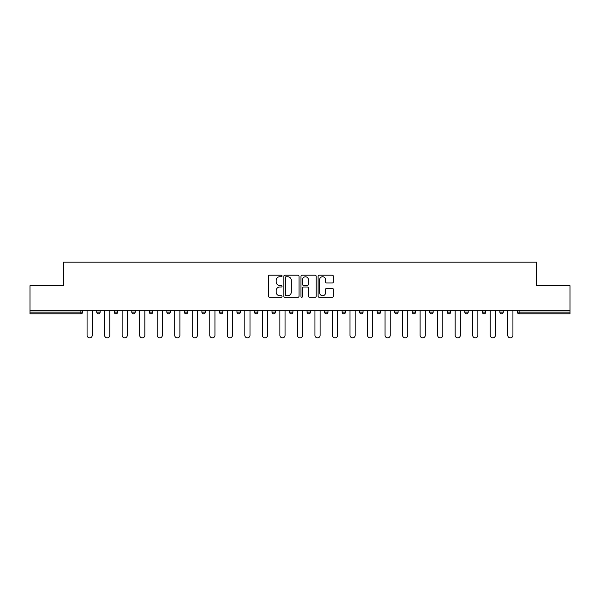 <?xml version="1.0" encoding="UTF-8"?>
<svg xmlns="http://www.w3.org/2000/svg" width="600" height="600" viewBox="0 0 600 600"><rect width="100%" height="100%" fill="white"/><g stroke="black" fill="none" stroke-linecap="round" stroke-linejoin="round"><path stroke-width="0.9" d="M282.022 275.978A0.772 0.772 0 0 0 281.25 275.205L269.535 275.205A1.103 1.103 0 0 0 268.433 276.308L268.433 296.16A1.103 1.103 0 0 0 269.535 297.263L281.25 297.263A0.772 0.772 0 0 0 282.022 296.49A0.772 0.772 0 0 0 281.25 295.718L279.735 295.718A3.532 3.532 0 0 1 276.202 292.192L276.202 290.535A3.532 3.532 0 0 1 279.735 287.01L281.25 287.01A0.772 0.772 0 0 0 282.022 286.237A0.772 0.772 0 0 0 281.25 285.465L279.735 285.465A3.532 3.532 0 0 1 276.202 281.933L276.202 280.282A3.532 3.532 0 0 1 279.735 276.75L281.25 276.75A0.772 0.772 0 0 0 282.022 275.978M332.235 282.983A1.103 1.103 0 0 0 333.337 281.88L333.337 276.308A1.103 1.103 0 0 0 332.235 275.205L319.215 275.205A1.103 1.103 0 0 0 318.112 276.308L318.112 296.16A1.103 1.103 0 0 0 319.215 297.263L332.235 297.263A1.103 1.103 0 0 0 333.337 296.16L333.337 289.433A1.103 1.103 0 0 0 332.235 288.33L326.663 288.33A1.103 1.103 0 0 0 325.56 289.433L325.56 292.77A2.948 2.948 0 0 1 322.612 295.718A2.948 2.948 0 0 1 319.657 292.77L319.657 279.705A2.948 2.948 0 0 1 322.612 276.75A2.948 2.948 0 0 1 325.56 279.705L325.56 281.88A1.103 1.103 0 0 0 326.663 282.983L332.235 282.983M30 310.335L30 285.728L63.48 285.728L63.48 262.132L536.52 262.132L536.52 285.728L570 285.728L570 310.335L30 310.335L30 312.135L80.903 312.135L80.903 310.335M299.032 276.308A1.103 1.103 0 0 0 297.93 275.205L284.918 275.205A1.103 1.103 0 0 0 283.815 276.308L283.815 296.16A1.103 1.103 0 0 0 284.918 297.263L297.93 297.263A1.103 1.103 0 0 0 299.032 296.16L299.032 276.308M302.07 275.205L315.082 275.205A1.103 1.103 0 0 1 316.185 276.308L316.185 296.16A1.103 1.103 0 0 1 315.082 297.263L309.51 297.263A1.103 1.103 0 0 1 308.407 296.16L308.407 288.112A1.103 1.103 0 0 0 307.305 287.01L303.615 287.01A1.103 1.103 0 0 0 302.513 288.112L302.513 296.49A0.772 0.772 0 0 1 301.74 297.263A0.772 0.772 0 0 1 300.968 296.49L300.968 276.308A1.103 1.103 0 0 1 302.07 275.205M80.903 313.822A1.688 1.688 0 0 0 82.582 312.135L80.903 312.135L80.903 313.822A1.688 1.688 0 0 0 82.582 312.135L82.582 310.335L82.582 312.135A1.688 1.688 0 0 1 80.903 313.822L30 313.822L30 312.135M570 310.335L570 313.822L519.097 313.822A1.688 1.688 0 0 1 517.418 312.135L517.418 310.335M96.743 310.335L96.743 312.135L96.743 310.335M98.43 313.822A1.688 1.688 0 0 1 96.743 312.135A1.688 1.688 0 0 0 98.43 313.822A1.688 1.688 0 0 0 100.11 312.135L100.11 310.335L100.11 312.135A1.688 1.688 0 0 1 98.43 313.822A1.688 1.688 0 0 1 96.743 312.135L100.11 312.135A1.688 1.688 0 0 1 98.43 313.822M114.27 310.335L114.27 312.135L114.27 310.335M117.637 310.335L117.637 312.135L117.637 310.335M131.797 310.335L131.797 312.135L131.797 310.335M135.165 310.335L135.165 312.135L135.165 310.335M149.325 310.335L149.325 312.135L149.325 310.335M152.7 310.335L152.7 312.135L152.7 310.335M166.852 310.335L166.852 312.135L166.852 310.335M170.227 310.335L170.227 312.135L170.227 310.335M187.755 310.335L187.755 312.135L184.38 312.135A1.688 1.688 0 0 0 186.067 313.822A1.688 1.688 0 0 1 184.38 312.135L184.38 310.335M201.907 310.335L201.907 312.135L201.907 310.335M205.282 310.335L205.282 312.135L205.282 310.335M219.435 310.335L219.435 312.135L219.435 310.335M222.81 310.335L222.81 312.135A1.688 1.688 0 0 1 221.123 313.822A1.688 1.688 0 0 1 219.435 312.135L222.81 312.135A1.688 1.688 0 0 1 221.123 313.822M236.97 310.335L236.97 312.135L236.97 310.335M240.337 310.335L240.337 312.135L240.337 310.335M254.498 310.335L254.498 312.135L254.498 310.335M257.865 310.335L257.865 312.135L257.865 310.335M272.025 310.335L272.025 312.135L272.025 310.335M275.392 310.335L275.392 312.135L275.392 310.335M289.553 310.335L289.553 312.135L289.553 310.335M292.92 310.335L292.92 312.135L292.92 310.335M307.08 310.335L307.08 312.135L307.08 310.335M310.447 310.335L310.447 312.135L310.447 310.335M327.975 310.335L327.975 312.135A1.688 1.688 0 0 1 326.295 313.822A1.688 1.688 0 0 1 324.608 312.135L324.608 310.335M345.502 310.335L345.502 312.135A1.688 1.688 0 0 1 343.822 313.822A1.688 1.688 0 0 1 342.135 312.135L342.135 310.335M363.03 310.335L363.03 312.135A1.688 1.688 0 0 1 361.35 313.822A1.688 1.688 0 0 1 359.663 312.135L359.663 310.335M380.565 310.335L380.565 312.135A1.688 1.688 0 0 1 378.877 313.822A1.688 1.688 0 0 1 377.19 312.135L377.19 310.335M396.405 313.822A1.688 1.688 0 0 0 398.092 312.135L398.092 310.335L398.092 312.135A1.688 1.688 0 0 1 396.405 313.822A1.688 1.688 0 0 1 394.717 312.135L394.717 310.335M415.62 310.335L415.62 312.135A1.688 1.688 0 0 1 413.933 313.822A1.688 1.688 0 0 1 412.245 312.135L412.245 310.335M429.772 310.335L429.772 312.135L429.772 310.335M433.147 310.335L433.147 312.135A1.688 1.688 0 0 1 431.46 313.822A1.688 1.688 0 0 1 429.772 312.135L433.147 312.135A1.688 1.688 0 0 1 431.46 313.822M448.987 313.822A1.688 1.688 0 0 0 450.675 312.135L450.675 310.335L450.675 312.135A1.688 1.688 0 0 1 448.987 313.822A1.688 1.688 0 0 1 447.3 312.135L447.3 310.335M464.835 310.335L464.835 312.135L464.835 310.335M468.202 310.335L468.202 312.135A1.688 1.688 0 0 1 466.515 313.822A1.688 1.688 0 0 1 464.835 312.135L468.202 312.135A1.688 1.688 0 0 1 466.515 313.822A1.688 1.688 0 0 0 468.202 312.135M482.362 312.135A1.688 1.688 0 0 0 484.043 313.822A1.688 1.688 0 0 0 485.73 312.135L485.73 310.335L485.73 312.135L482.362 312.135A1.688 1.688 0 0 0 484.043 313.822A1.688 1.688 0 0 1 482.362 312.135L482.362 310.335M499.89 310.335L499.89 312.135L499.89 310.335M503.257 310.335L503.257 312.135L503.257 310.335M115.958 313.822A1.688 1.688 0 0 1 114.27 312.135A1.688 1.688 0 0 0 115.958 313.822A1.688 1.688 0 0 0 117.637 312.135A1.688 1.688 0 0 1 115.958 313.822A1.688 1.688 0 0 1 114.27 312.135L117.637 312.135A1.688 1.688 0 0 1 115.958 313.822M133.485 313.822A1.688 1.688 0 0 1 131.797 312.135A1.688 1.688 0 0 0 133.485 313.822A1.688 1.688 0 0 0 135.165 312.135A1.688 1.688 0 0 1 133.485 313.822A1.688 1.688 0 0 1 131.797 312.135L135.165 312.135A1.688 1.688 0 0 1 133.485 313.822M151.012 313.822A1.688 1.688 0 0 1 149.325 312.135A1.688 1.688 0 0 0 151.012 313.822A1.688 1.688 0 0 0 152.7 312.135A1.688 1.688 0 0 1 151.012 313.822A1.688 1.688 0 0 1 149.325 312.135L152.7 312.135A1.688 1.688 0 0 1 151.012 313.822M168.54 313.822A1.688 1.688 0 0 1 166.852 312.135A1.688 1.688 0 0 0 168.54 313.822A1.688 1.688 0 0 0 170.227 312.135A1.688 1.688 0 0 1 168.54 313.822A1.688 1.688 0 0 1 166.852 312.135L170.227 312.135A1.688 1.688 0 0 1 168.54 313.822M186.067 313.822A1.688 1.688 0 0 0 187.755 312.135A1.688 1.688 0 0 1 186.067 313.822A1.688 1.688 0 0 1 184.38 312.135M203.595 313.822A1.688 1.688 0 0 1 201.907 312.135L205.282 312.135A1.688 1.688 0 0 1 203.595 313.822A1.688 1.688 0 0 0 205.282 312.135A1.688 1.688 0 0 1 203.595 313.822M238.65 313.822A1.688 1.688 0 0 1 236.97 312.135L240.337 312.135A1.688 1.688 0 0 1 238.65 313.822A1.688 1.688 0 0 0 240.337 312.135M256.178 313.822A1.688 1.688 0 0 1 254.498 312.135A1.688 1.688 0 0 0 256.178 313.822A1.688 1.688 0 0 0 257.865 312.135A1.688 1.688 0 0 1 256.178 313.822A1.688 1.688 0 0 1 254.498 312.135L257.865 312.135M273.705 313.822A1.688 1.688 0 0 1 272.025 312.135L275.392 312.135A1.688 1.688 0 0 1 273.705 313.822A1.688 1.688 0 0 0 275.392 312.135M291.233 313.822A1.688 1.688 0 0 1 289.553 312.135L292.92 312.135A1.688 1.688 0 0 1 291.233 313.822A1.688 1.688 0 0 0 292.92 312.135M308.767 313.822A1.688 1.688 0 0 1 307.08 312.135A1.688 1.688 0 0 0 308.767 313.822A1.688 1.688 0 0 0 310.447 312.135A1.688 1.688 0 0 1 308.767 313.822A1.688 1.688 0 0 1 307.08 312.135L310.447 312.135M501.57 313.822A1.688 1.688 0 0 1 499.89 312.135L503.257 312.135A1.688 1.688 0 0 1 501.57 313.822A1.688 1.688 0 0 0 503.257 312.135A1.688 1.688 0 0 1 501.57 313.822M286.132 276.75A0.772 0.772 0 0 0 285.36 277.522L285.36 294.945A0.772 0.772 0 0 0 286.132 295.718L287.73 295.718A3.532 3.532 0 0 0 291.263 292.192L291.263 280.282A3.532 3.532 0 0 0 287.73 276.75L286.132 276.75M308.407 279.757A2.948 2.948 0 0 0 305.46 276.81A2.948 2.948 0 0 0 302.513 279.757L302.513 284.362A1.103 1.103 0 0 0 303.615 285.465L307.305 285.465A1.103 1.103 0 0 0 308.407 284.362L308.407 279.757M87.075 310.335L87.075 335.28A2.588 2.588 0 0 0 89.662 337.868A2.588 2.588 0 0 0 92.25 335.28L92.25 310.335M104.61 310.335L104.61 335.28A2.588 2.588 0 0 0 107.19 337.868A2.588 2.588 0 0 0 109.778 335.28L109.778 310.335M122.137 310.335L122.137 335.28A2.588 2.588 0 0 0 124.718 337.868A2.588 2.588 0 0 0 127.305 335.28L127.305 310.335M139.665 310.335L139.665 335.28A2.588 2.588 0 0 0 142.245 337.868A2.588 2.588 0 0 0 144.833 335.28L144.833 310.335M157.192 310.335L157.192 335.28A2.588 2.588 0 0 0 159.773 337.868A2.588 2.588 0 0 0 162.36 335.28L162.36 310.335M174.72 310.335L174.72 335.28A2.588 2.588 0 0 0 177.3 337.868A2.588 2.588 0 0 0 179.887 335.28L179.887 310.335M192.248 310.335L192.248 335.28A2.588 2.588 0 0 0 194.835 337.868A2.588 2.588 0 0 0 197.415 335.28L197.415 310.335M209.775 310.335L209.775 335.28A2.588 2.588 0 0 0 212.362 337.868A2.588 2.588 0 0 0 214.942 335.28L214.942 310.335M227.303 310.335L227.303 335.28A2.588 2.588 0 0 0 229.89 337.868A2.588 2.588 0 0 0 232.47 335.28L232.47 310.335M244.83 310.335L244.83 335.28A2.588 2.588 0 0 0 247.417 337.868A2.588 2.588 0 0 0 249.998 335.28L249.998 310.335M262.358 310.335L262.358 335.28A2.588 2.588 0 0 0 264.945 337.868A2.588 2.588 0 0 0 267.525 335.28L267.525 310.335M279.885 310.335L279.885 335.28A2.588 2.588 0 0 0 282.472 337.868A2.588 2.588 0 0 0 285.053 335.28L285.053 310.335M297.413 310.335L297.413 335.28A2.588 2.588 0 0 0 300 337.868A2.588 2.588 0 0 0 302.587 335.28L302.587 310.335M314.947 310.335L314.947 335.28A2.588 2.588 0 0 0 317.528 337.868A2.588 2.588 0 0 0 320.115 335.28L320.115 310.335M332.475 310.335L332.475 335.28A2.588 2.588 0 0 0 335.055 337.868A2.588 2.588 0 0 0 337.642 335.28L337.642 310.335M350.002 310.335L350.002 335.28A2.588 2.588 0 0 0 352.582 337.868A2.588 2.588 0 0 0 355.17 335.28L355.17 310.335M367.53 310.335L367.53 335.28A2.588 2.588 0 0 0 370.11 337.868A2.588 2.588 0 0 0 372.697 335.28L372.697 310.335M385.058 310.335L385.058 335.28A2.588 2.588 0 0 0 387.638 337.868A2.588 2.588 0 0 0 390.225 335.28L390.225 310.335M402.585 310.335L402.585 335.28A2.588 2.588 0 0 0 405.165 337.868A2.588 2.588 0 0 0 407.752 335.28L407.752 310.335M420.112 310.335L420.112 335.28A2.588 2.588 0 0 0 422.7 337.868A2.588 2.588 0 0 0 425.28 335.28L425.28 310.335M437.64 310.335L437.64 335.28A2.588 2.588 0 0 0 440.228 337.868A2.588 2.588 0 0 0 442.808 335.28L442.808 310.335M455.168 310.335L455.168 335.28A2.588 2.588 0 0 0 457.755 337.868A2.588 2.588 0 0 0 460.335 335.28L460.335 310.335M472.695 310.335L472.695 335.28A2.588 2.588 0 0 0 475.283 337.868A2.588 2.588 0 0 0 477.862 335.28L477.862 310.335M490.222 310.335L490.222 335.28A2.588 2.588 0 0 0 492.81 337.868A2.588 2.588 0 0 0 495.39 335.28L495.39 310.335M507.75 310.335L507.75 335.28A2.588 2.588 0 0 0 510.338 337.868A2.588 2.588 0 0 0 512.925 335.28L512.925 310.335M519.097 310.335L519.097 312.135L570 312.135M517.418 312.135L519.097 312.135L519.097 313.822M326.295 313.822A1.688 1.688 0 0 0 327.975 312.135L324.608 312.135M343.822 313.822A1.688 1.688 0 0 0 345.502 312.135L342.135 312.135M361.35 313.822A1.688 1.688 0 0 0 363.03 312.135L359.663 312.135M378.877 313.822A1.688 1.688 0 0 0 380.565 312.135L377.19 312.135M398.092 312.135L394.717 312.135M413.933 313.822A1.688 1.688 0 0 0 415.62 312.135L412.245 312.135M450.675 312.135L447.3 312.135M484.043 313.822A1.688 1.688 0 0 0 485.73 312.135"/></g></svg>
